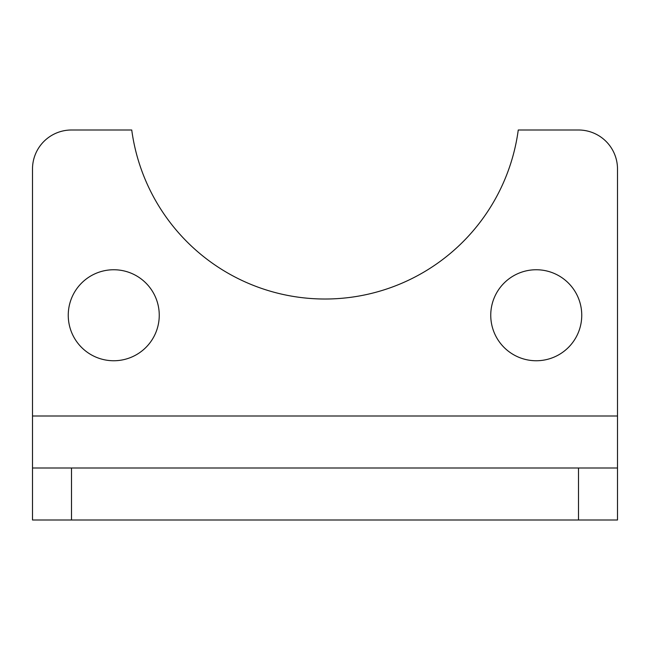 <?xml version="1.0" encoding="UTF-8"?>
<svg xmlns="http://www.w3.org/2000/svg" width="650" height="650" viewBox="0 0 650 650"><rect width="100%" height="100%" fill="white"/><g stroke="black" fill="none" stroke-linecap="round" stroke-linejoin="round"><path stroke-width="0.97" d="M490.75 315.25A45.5 45.5 0 0 0 536.25 360.75A45.5 45.5 0 0 0 581.75 315.25A45.5 45.5 0 0 0 536.25 269.75A45.5 45.5 0 0 0 490.75 315.25M68.25 315.25A45.5 45.5 0 0 0 113.75 360.75A45.5 45.5 0 0 0 159.25 315.25A45.5 45.5 0 0 0 113.75 269.75A45.5 45.5 0 0 0 68.25 315.25M32.5 468L71.5 468L71.5 520L32.5 520L32.5 169A39 39 0 0 1 71.5 130L131.739 130A195 195 0 0 0 518.261 130L578.5 130A39 39 0 0 1 617.5 169L617.5 520L578.5 520L578.5 468L617.5 468M71.5 520L578.5 520M71.5 468L578.5 468M32.5 416L617.5 416"/></g></svg>
